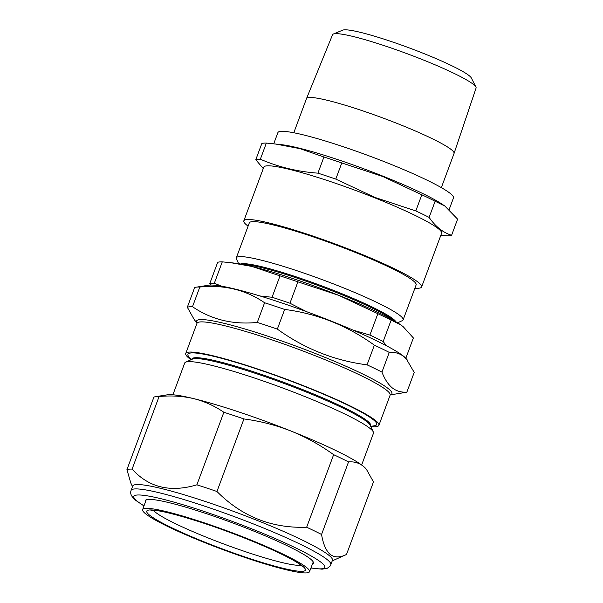 <?xml version="1.0" encoding="UTF-8"?>
<svg xmlns="http://www.w3.org/2000/svg" width="603" height="603" viewBox="0 0 603 603"><rect width="100%" height="100%" fill="white"/><g stroke="black" fill="none" stroke-linecap="round" stroke-linejoin="round"><path stroke-width="0.9" d="M145.918 514.065A89.025 9.527 20.4 0 1 142.64 509.625A89.025 9.527 20.4 0 1 215.874 526.818A89.025 9.527 20.4 0 1 306.241 567.227A89.025 9.527 20.4 0 1 309.52 571.682A89.025 9.527 20.4 0 1 236.218 554.443A89.025 9.527 20.4 0 1 145.918 514.065M146.521 499.714A89.108 9.535 -159.6 0 0 146.001 500.324L142.64 509.625M236.316 257.843L249.318 222.869A88.988 9.52 20.4 0 1 353.456 251.67A88.988 9.52 20.4 0 1 416.13 284.91L403.128 319.884A88.988 9.52 -159.6 0 0 340.446 286.636A88.988 9.52 -159.6 0 0 236.316 257.843A88.988 9.52 -159.6 0 0 236.436 258.981L238.622 263.684M397.558 322.793L402.284 320.66A88.988 9.52 -159.6 0 0 403.128 319.884M395.892 321.776A83.531 8.939 -159.6 0 0 337.288 291.86A83.531 8.939 -159.6 0 0 240.552 264.008M393.473 320.374A83.531 8.939 -159.6 0 0 336.964 292.734A83.531 8.939 -159.6 0 0 243.295 264.521M333.353 34.017L342.715 30.15A69.081 7.394 20.4 0 1 422.65 53.064A69.081 7.394 20.4 0 1 471.358 77.991L475.918 87.036A76.551 8.193 -159.6 0 0 421.934 59.411A76.551 8.193 -159.6 0 0 333.353 34.017A76.551 8.193 -159.6 0 0 332.57 34.695L306.52 98.545A78.707 8.419 20.4 0 1 398.41 123.954A78.707 8.419 20.4 0 1 454.067 153.418A78.707 8.419 20.4 0 1 454.051 153.441L476.069 88.068A76.551 8.193 -159.6 0 0 475.918 87.036M248.097 226.163A94.844 10.145 20.4 0 1 243.831 220.834A94.844 10.145 20.4 0 1 354.564 251.421A94.844 10.145 20.4 0 1 421.618 286.953A94.844 10.145 20.4 0 1 414.909 288.196M243.831 220.834L263.797 167.144A94.844 10.145 20.4 0 1 374.531 197.731A94.844 10.145 20.4 0 1 441.584 233.263L421.618 286.953M440.846 235.245L447.027 235.818A105.615 11.299 -159.6 0 0 451.587 235.298C442.919 232.502 435.434 226.54 429.125 217.397A105.615 11.299 -159.6 0 0 415.806 210.929L374.908 197.415L335.788 179.099A105.615 11.299 -159.6 0 0 317.917 173.151C297.55 171.682 278.36 167.039 260.353 159.215A105.615 11.299 -159.6 0 0 255.793 159.735L263.262 168.576M255.793 159.735L261.8 143.582A105.615 11.299 20.4 0 1 266.36 143.069L281.805 144.705A93.669 10.025 20.4 0 1 382.377 175.94A93.669 10.025 20.4 0 1 442.61 204.507L444.803 205.992L457.594 219.145L451.587 235.298M273.739 143.763L277.877 132.637A93.669 10.025 20.4 0 1 387.247 162.848A93.669 10.025 20.4 0 1 453.471 197.942L449.19 209.445M293.797 132.758L306.512 98.575A78.707 8.419 20.4 0 1 306.52 98.545M274.855 143.891L300.053 148.662L323.924 156.999A105.615 11.299 20.4 0 1 341.795 162.946L382.701 176.468L421.814 194.784A105.615 11.299 20.4 0 1 435.132 201.244L444.803 205.992M328.831 555.242A106.55 11.404 20.4 0 1 332.441 560.33L330.821 564.694A106.55 11.404 20.4 0 0 327.203 559.607A106.55 11.404 20.4 0 0 219.341 511.216A106.55 11.404 20.4 0 0 131.085 490.412L132.705 486.048A106.55 11.404 20.4 0 1 220.962 506.852A106.55 11.404 20.4 0 1 328.831 555.242M346.499 554.466L373.476 481.918L366.413 469.322L363.164 466.127C358.936 462.855 354.059 461.453 348.542 461.921L321.557 534.469C323.148 544.064 326.057 550.743 330.293 554.504C334.71 557.707 340.115 557.692 346.499 554.466L332.23 560.903M361.657 464.973L373.461 433.24A100.693 10.779 -159.6 0 0 373.317 431.952L370.167 425.175A95.349 10.206 -159.6 0 0 367.069 421.851A95.349 10.206 -159.6 0 0 275.345 380.252A95.349 10.206 -159.6 0 0 192.463 359.087L185.649 362.162A100.693 10.779 -159.6 0 0 184.699 363.044L172.895 394.777M373.317 431.952A100.693 10.779 -159.6 0 0 370.046 428.439A100.693 10.779 -159.6 0 0 273.174 384.51A100.693 10.779 -159.6 0 0 185.649 362.162M370.491 425.884L370.626 425.522A95.349 10.206 -159.6 0 0 367.393 420.977A95.349 10.206 -159.6 0 0 270.868 377.666A95.349 10.206 -159.6 0 0 191.882 359.049L191.754 359.411M370.717 426.359L374.35 425.778A100.693 10.779 -159.6 0 0 373.295 419.711A100.693 10.779 -159.6 0 0 262.614 370.943A100.693 10.779 -159.6 0 0 188.897 356.81L191.272 359.622M406.889 392.078C401.364 392.545 396.488 391.151 392.259 387.88C388.083 384.39 384.646 379.121 381.948 372.081A118.497 12.678 20.4 0 0 367.054 364.838C334.469 360.654 304.568 348.745 277.342 329.117A118.497 12.678 20.4 0 0 257.27 322.432C232.954 324.874 211.359 319.635 192.5 306.708A118.497 12.678 20.4 0 0 187.322 307.259L194.641 287.578A118.497 12.678 20.4 0 1 196.133 287.194L208.653 285.204A107.251 11.48 20.4 0 1 304.394 310.877A107.251 11.48 20.4 0 1 403.565 356.215A107.251 11.48 20.4 0 1 406.181 358.664L414.208 372.398L406.889 392.078A118.497 12.678 20.4 0 1 405.397 392.463L390.284 394.867M196.133 287.194A118.497 12.678 20.4 0 1 199.819 287.028C224.135 284.578 245.722 289.824 264.589 302.751A118.497 12.678 20.4 0 1 284.661 309.437C317.246 313.62 347.147 325.53 374.373 345.157A118.497 12.678 20.4 0 1 389.267 352.401C394.761 351.926 399.638 353.328 403.889 356.607L407.138 359.803M191.008 359.742A103.038 11.027 20.4 0 1 189.244 358.408A103.038 11.027 20.4 0 1 185.747 353.494A103.038 11.027 20.4 0 1 271.094 373.619A103.038 11.027 20.4 0 1 375.405 420.412A103.038 11.027 20.4 0 1 378.903 425.326A103.038 11.027 20.4 0 1 370.837 426.623M187.322 307.259L194.392 319.861L197.038 322.997M145.436 501.892A89.689 9.595 20.4 0 1 146.114 499.864A89.689 9.595 20.4 0 1 224.075 519.778A89.689 9.595 20.4 0 1 310.349 558.898A89.689 9.595 20.4 0 1 313.266 562.034A89.689 9.595 20.4 0 1 312.452 564.009M309.52 571.682L313.047 562.448A89.108 9.535 -159.6 0 0 313.055 561.649M257.27 322.432L264.589 302.751M277.342 329.117L284.661 309.437M192.5 306.708L199.819 287.028M381.948 372.081L389.267 352.401M367.054 364.838L374.373 345.157M348.542 461.921A118.497 12.678 -159.6 0 0 333.64 454.677C320.253 445.014 306.015 437.13 290.94 431.017C275.767 425.092 260.097 421.067 243.936 418.949A118.497 12.678 -159.6 0 0 223.856 412.264C214.578 405.902 204.5 401.349 193.631 398.606C182.656 396.058 171.146 395.364 159.086 396.54L132.11 469.089C148.737 487.503 170.325 492.749 196.88 484.82A118.497 12.678 20.4 0 1 216.952 491.505C241.871 516.567 271.772 528.477 306.663 527.226A118.497 12.678 20.4 0 1 321.557 534.469M159.086 396.54A118.497 12.678 -159.6 0 0 155.401 396.714A118.497 12.678 -159.6 0 0 153.908 397.098L126.932 469.647A118.497 12.678 20.4 0 1 132.11 469.089M223.856 412.264L196.88 484.82M243.936 418.949L216.952 491.505M333.64 454.677L306.663 527.226M132.494 486.621L130.813 483.018L126.932 469.647M366.413 469.322L365.795 468.591A107.718 11.525 20.4 0 0 363.164 466.127A107.718 11.525 -159.6 0 0 290.94 431.017A107.718 11.525 -159.6 0 0 193.631 398.606A107.718 11.525 -159.6 0 0 167.4 394.807L155.401 396.714M429.125 217.397L435.132 201.244M415.806 210.929L421.814 194.784M335.788 179.099L341.795 162.946M317.917 173.151L323.924 156.999M260.353 159.215L266.36 143.069M405.819 358.257L413.372 337.951L403.151 326.645L400.648 324.798L391.143 320.125A105.615 11.299 -159.6 0 0 377.862 313.673L338.78 295.357L297.905 281.835A105.615 11.299 -159.6 0 0 280.018 275.873L252.039 266.466L230.587 262.667L222.281 261.86A105.615 11.299 -159.6 0 0 217.668 262.35L209.716 283.742A105.615 11.299 20.4 0 1 214.329 283.252L222.281 261.86M353.049 330.105L369.91 335.064A105.615 11.299 20.4 0 1 383.184 341.517L391.143 320.125M383.184 341.517L386.342 345.715M369.91 335.064L377.862 313.673M260.021 295.983L272.059 297.264A105.615 11.299 20.4 0 1 289.953 303.226L297.905 281.835M289.953 303.226L306.543 311.661M272.059 297.264L280.018 275.873M214.329 283.252L221.58 286.184M210.643 285.046L209.716 283.742M230.587 262.667L235.434 263.24A96.013 10.274 20.4 0 1 252.039 266.466A96.013 10.274 20.4 0 1 338.78 295.357A96.013 10.274 20.4 0 1 400.264 324.535L400.648 324.798M300.942 565.169A79.958 8.555 20.4 0 1 230.218 546.363A79.958 8.555 20.4 0 1 155.687 512.444A79.958 8.555 20.4 0 1 153.388 510.296M149.861 515.377A84.646 9.06 20.4 0 1 203.837 523.208A84.646 9.06 20.4 0 1 302.299 565.915A84.646 9.06 20.4 0 1 248.33 558.084A84.646 9.06 20.4 0 1 149.861 515.377M310.96 567.92A101.869 10.899 -159.6 0 0 321.354 562.569A101.869 10.899 -159.6 0 0 203.595 511.284A101.869 10.899 -159.6 0 0 137.303 501.266A101.869 10.899 -159.6 0 0 144.011 505.834M378.903 425.326L390.118 395.161A103.038 11.027 -159.6 0 0 386.629 390.247A103.038 11.027 -159.6 0 0 282.317 343.454A103.038 11.027 -159.6 0 0 196.97 323.329L197.023 322.816M197.038 322.922A104.206 11.148 20.4 0 1 275.895 338.946A104.206 11.148 20.4 0 1 388.385 388.709A104.206 11.148 20.4 0 1 390.337 394.807M150.938 510.364L154.406 510.364C161.506 510.809 176.061 514.48 198.07 521.361C237.68 533.949 287.978 555.069 301.033 565.237L302.751 566.828M131.085 490.412C130.753 491.633 129.11 494.89 135.999 500.558L143.974 505.94M310.914 568.026L322.092 569.179L327.346 568.245L329.939 566.262L330.821 564.694M390.118 395.161L390.42 394.739M185.747 353.494L196.97 323.329M441.343 187.631L454.051 153.441"/></g></svg>
